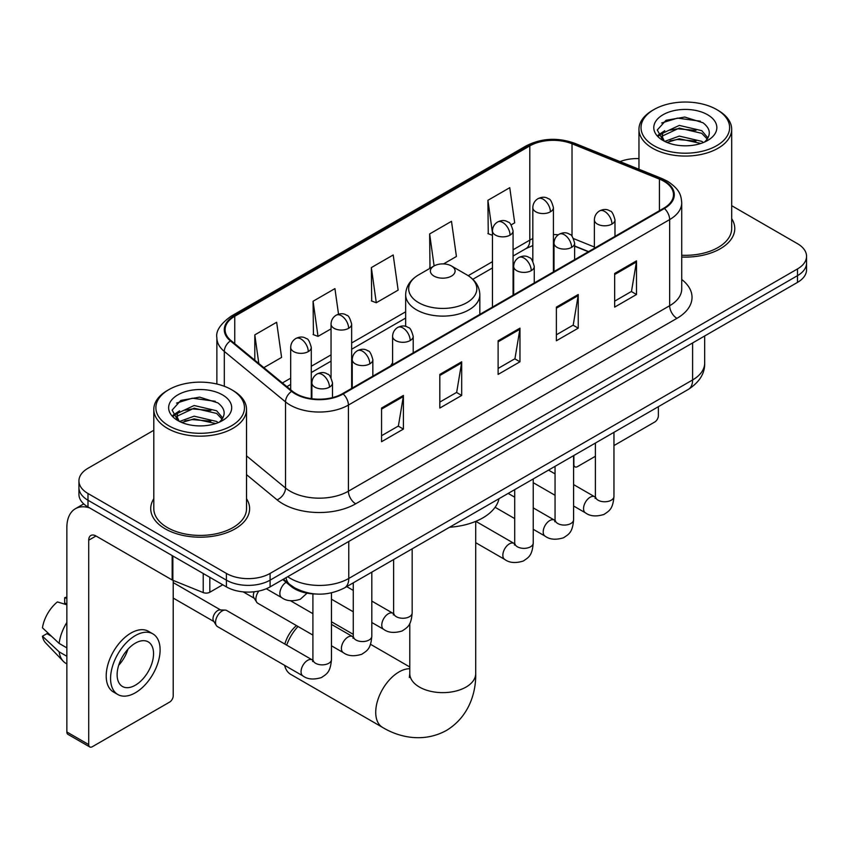 <?xml version="1.0" encoding="UTF-8"?>
<svg xmlns="http://www.w3.org/2000/svg" width="849" height="849" viewBox="0 0 849 849"><rect width="100%" height="100%" fill="white"/><g stroke="black" fill="none" stroke-linecap="round" stroke-linejoin="round"><path stroke-width="1.27" d="M392.599 362.873A54.601 31.519 0 0 0 390.667 365.866M588.346 251.739L574.624 246.189M315.372 593.982A30.904 17.84 180 0 1 291.058 586.383L282.781 579.559M153.807 430.273L87.988 468.277A30.904 17.84 0 0 0 78.936 480.895L78.936 494.351A30.904 17.84 0 0 0 87.988 506.97L226.396 586.882A30.904 17.84 0 0 0 270.099 586.882L797.498 282.388A30.904 17.84 0 0 0 806.55 269.77L806.55 263.041A30.904 17.84 0 0 1 797.498 275.66A30.904 17.84 0 0 0 806.55 263.041L806.55 256.313A30.904 17.84 0 0 0 797.498 243.695L731.679 205.691M78.936 480.895A30.904 17.84 0 0 0 87.988 493.513L226.396 573.425A30.904 17.84 0 0 0 270.099 573.425L270.099 580.154L797.498 275.66L270.099 580.154A30.904 17.84 0 0 1 226.396 580.154A30.904 17.84 0 0 0 270.099 580.154L270.099 586.882M87.988 493.513L87.988 500.241L226.396 580.154L87.988 500.241A30.904 17.84 0 0 1 78.936 487.623A30.904 17.84 0 0 0 87.988 500.241L87.988 506.97M153.807 498.724A49.444 28.548 0 0 0 150.719 508.657A49.444 28.548 0 0 0 165.205 528.842A49.444 28.548 0 0 0 219.095 535.029A49.444 28.548 0 0 0 249.617 508.657A49.444 28.548 0 0 0 246.528 498.724A49.444 28.548 0 0 1 249.617 508.657A49.444 28.548 0 0 1 219.095 535.029A49.444 28.548 0 0 1 165.205 528.842A49.444 28.548 0 0 1 150.719 508.657A49.444 28.548 0 0 1 153.807 498.724M663.822 181.24A32.962 19.028 180 0 1 673.48 194.697A32.962 19.028 180 0 1 663.822 208.164L342.582 393.628A32.962 19.028 180 0 1 292.268 391.092L231.066 340.629A32.962 19.028 180 0 1 225.102 329.709A32.962 19.028 180 0 1 234.759 316.252L529.808 145.911A32.962 19.028 180 0 1 572.024 143.778L659.429 179.107A32.962 19.028 180 0 1 663.822 181.24M664.406 180.911A33.79 19.506 0 0 0 659.896 178.725L572.491 143.385A33.79 19.506 0 0 0 529.224 145.572L234.175 315.913A33.79 19.506 0 0 0 230.387 340.895L291.589 391.357A33.79 19.506 0 0 0 343.166 393.968L664.406 208.493A33.79 19.506 0 0 0 664.406 180.911M381.551 408.051L381.551 441.703L403.402 429.085L403.402 395.443L381.551 408.051M381.551 435.728L398.383 426.018L403.317 396.557A8.246 4.754 -120 0 0 403.402 395.443M398.234 426.102L403.402 429.085M439.824 374.409L439.824 408.061L461.686 395.443L461.686 361.791L439.824 374.409M439.824 402.086L456.666 392.365L461.591 362.916A8.246 4.754 -120 0 0 461.686 361.791M456.518 392.45L461.686 395.443M614.655 273.474L614.655 307.115L636.506 294.507L636.506 260.855L614.655 273.474M614.655 301.151L631.486 291.43L636.421 261.97A8.246 4.754 -120 0 0 636.506 260.855M631.338 291.515L636.506 294.507M556.382 307.115L556.382 340.767L578.233 328.149L578.233 294.507L556.382 307.115M556.382 334.793L573.213 325.082L578.148 295.622A8.246 4.754 -120 0 0 578.233 294.507M573.064 325.167L578.233 328.149M498.108 340.767L498.108 374.409L519.959 361.791L519.959 328.149L498.108 340.767M498.108 368.445L514.94 358.724L519.875 329.263A8.246 4.754 -120 0 0 519.959 328.149M514.791 358.809L519.959 361.791M681.726 257.035A49.444 28.548 0 0 0 734.767 228.561A49.444 28.548 0 0 0 731.679 218.628A49.444 28.548 0 0 1 734.767 228.561A49.444 28.548 0 0 1 681.726 257.035M270.099 573.425L797.498 268.931A30.904 17.84 0 0 0 806.55 256.313M638.957 158.593A30.904 17.84 0 0 0 620.014 161.597M263.848 367.659L281.592 357.418L276.657 322.259L254.806 334.877L254.806 360.199M443.539 263.912L456.422 256.483L451.488 221.324L429.636 233.942L429.987 267.382M511.13 224.889L514.696 222.831L509.761 187.682L487.91 200.3L488.26 233.74M338.528 314.204L334.931 288.618L313.079 301.236L313.43 334.676M371.353 267.584L376.287 302.743L398.139 290.125L393.204 254.965L371.353 267.584L371.703 301.024M376.287 302.743L371.353 300.896M430.952 267.743L429.636 267.255M429.636 233.942L434.115 265.917M492.462 235.311L487.91 233.602M487.91 200.3L492.462 232.785M313.079 301.236L318.014 336.384L331.046 328.86M318.014 336.384L313.079 334.538M254.806 334.877L258.818 363.51M573.595 464.339L573.86 464.499A5.147 2.971 120 0 0 574.932 466.854A5.147 2.971 120 0 0 577.511 466.6L595.404 456.263M613.954 445.566L654.717 422.027A5.147 2.971 120 0 0 658.368 415.713L658.368 406.703M573.86 464.499L573.86 455.488M653.995 145.71A44.297 25.576 0 0 0 716.641 145.71A44.297 25.576 0 0 0 716.641 109.532L718.095 110.381A46.355 26.765 0 0 1 731.679 129.303A46.355 26.765 0 0 1 703.057 154.03A46.355 26.765 0 0 1 652.541 148.225A46.355 26.765 0 0 1 638.957 129.303A46.355 26.765 0 0 1 652.541 110.381L653.995 109.532A44.297 25.576 0 0 0 653.995 145.71M681.726 255.241A46.355 26.765 0 0 0 731.679 228.561L731.679 129.303M664.735 141.38L679.296 136.095L701.783 141.348L703.375 142.536M666.911 142.399L679.296 138.769L700.881 143.449M664.3 141.189L662.04 136.18L662.825 133.134L679.296 125.408L701.783 130.672L707.96 137.973M662.093 139.714L662.04 136.18M662.188 137.517L662.825 135.808L679.296 128.082L701.783 133.335L707.249 139.087M704.362 142.123A23.284 13.446 0 0 0 705.349 141.242C711.292 134.768 710.507 128.613 703.004 122.765L684.782 117.045L665.998 120.314L657.275 129.982L662.931 140.34M707.61 114.753A31.519 18.2 0 0 0 663.09 114.711A31.519 18.2 0 0 0 662.889 140.414A31.519 18.2 0 0 0 663.027 140.488A31.519 18.2 0 0 0 707.748 140.414A31.519 18.2 0 0 0 707.61 114.753M707.334 140.647L709.594 139.098M718.095 110.381L716.641 109.532A44.297 25.576 0 0 0 653.995 109.532M661.679 122.967L677.46 118.128L700.393 121.184M658.644 135.967L662.942 132.922M670.052 130.152L677.46 128.804L696.01 130.396M670.052 140.828L677.46 139.491L696.01 141.083M658.155 135.108L664.735 130.693M284.882 644.094A22.668 13.085 -60 0 1 296.471 625.596M297.999 626.488A32.962 19.028 120 0 0 286.665 645.123M284.617 665.351A32.962 19.028 120 0 0 290.772 674.403L382.549 727.391A32.962 19.028 -60 0 1 377.497 700.977A32.962 19.028 -60 0 1 399.041 671.92A32.962 19.028 -60 0 1 409.78 668.747M433.998 276.084A12.364 7.142 0 0 0 451.488 276.084A12.364 7.142 0 0 0 451.488 265.992L466.833 274.853A34.066 19.665 0 0 1 466.833 302.668A34.066 19.665 0 0 1 418.653 302.668A34.066 19.665 0 0 1 418.653 274.853C410.258 279.83 405.928 286.453 405.652 294.709A37.091 21.416 0 0 0 416.519 309.843A37.091 21.416 0 0 0 456.932 314.491A37.091 21.416 0 0 0 479.834 294.709C479.558 286.453 475.228 279.83 466.833 274.853L451.488 265.992A12.364 7.142 0 0 0 433.998 265.992A12.364 7.142 0 0 0 433.998 276.084M449.556 527.25A56.66 32.708 0 0 0 498.989 498.713M312.91 635.094L257.82 603.278A9.275 5.349 -60 0 1 256.653 602.132A9.275 5.349 -60 0 1 255.899 599.033A9.275 5.349 -60 0 1 258.839 591.031M256.653 602.132L253.893 597.707A6.696 3.863 -60 0 1 253.342 595.467A6.696 3.863 -60 0 1 254.233 591.774M215.54 622.338A9.275 5.349 -60 0 1 222.098 610.983A9.275 5.349 -60 0 1 225.165 610.091A9.275 5.349 -60 0 1 226.736 610.527L312.252 659.896A9.275 5.349 -60 0 0 308.028 660.129A9.275 5.349 -60 0 0 307.614 660.352A9.275 5.349 -60 0 0 301.554 668.524A9.275 5.349 -60 0 0 302.976 675.953L217.461 626.583A9.275 5.349 -60 0 1 216.304 625.437A9.275 5.349 -60 0 1 215.54 622.338M216.304 625.437L213.545 621.001A6.696 3.863 -60 0 1 212.993 618.762A6.696 3.863 -60 0 1 217.726 610.558A6.696 3.863 -60 0 1 219.933 609.922L225.165 610.091M209.82 577.309L209.82 592.241L222.756 584.781M89.527 507.861A41.208 23.793 -120 0 0 75.402 508.721A41.208 23.793 -120 0 0 66.859 527.579L66.859 731.976L88.721 744.594L88.721 540.197A10.305 5.943 60 0 1 90.854 535.486A10.305 5.943 60 0 1 96.001 535.995L172.167 579.973L172.167 555.575M88.721 744.594A5.147 2.971 120 0 0 89.782 746.95L67.931 734.343A5.147 2.971 -60 0 1 66.859 731.976M89.782 746.95A5.147 2.971 120 0 0 92.361 746.696L169.577 702.123A5.147 2.971 120 0 0 173.217 695.809L173.217 580.451M209.82 592.241A5.147 2.971 180 0 1 203.229 592.581L172.856 580.302A5.147 2.971 180 0 1 172.167 579.973M135.341 685.207A25.757 14.868 120 0 0 152.162 662.517A25.757 14.868 120 0 0 148.214 641.876A25.757 14.868 120 0 0 135.341 643.16A25.757 14.868 120 0 0 118.51 665.849A25.757 14.868 120 0 0 122.458 686.491A25.757 14.868 120 0 0 135.341 685.207M118.701 665.245A25.757 14.868 120 0 0 127.944 649.241M66.859 598.386L64.683 597.717L64.683 602.896L66.859 604.159M152.852 633.853L148.479 631.327A35.021 20.227 120 0 0 130.969 633.057A35.021 20.227 120 0 0 108.088 663.929A35.021 20.227 120 0 0 113.458 691.999L117.82 694.514A35.021 20.227 120 0 0 135.341 692.784A35.021 20.227 120 0 0 158.222 661.912A35.021 20.227 120 0 0 152.852 633.853A35.021 20.227 120 0 0 135.341 635.583A35.021 20.227 120 0 0 112.461 666.454A35.021 20.227 120 0 0 117.82 694.514M66.859 622.466A33.992 19.623 120 0 0 59.133 643.415L42.45 627.814A26.786 15.462 120 0 1 57.392 601.93L66.859 604.796M66.859 647.883L59.133 643.415M51.471 636.262L46.928 633.641L42.45 636.219L59.133 651.83L66.859 656.288M59.133 651.83A33.992 19.623 120 0 0 63.325 661.318A33.992 19.623 120 0 0 65.893 663.345L66.859 663.907M66.859 597.112A26.786 15.462 120 0 0 64.683 597.717M42.45 636.219A26.786 15.462 120 0 0 45.613 642.884L63.325 661.318M168.845 425.805A44.297 25.576 0 0 0 231.49 425.805A44.297 25.576 0 0 0 231.49 389.638L232.955 390.476A46.355 26.765 0 0 1 246.528 409.398A46.355 26.765 0 0 1 217.906 434.126A46.355 26.765 0 0 1 167.391 428.321A46.355 26.765 0 0 1 153.807 409.398A46.355 26.765 0 0 1 167.391 390.476L168.845 389.638A44.297 25.576 0 0 0 168.845 425.805M153.807 409.398L153.807 508.657A46.355 26.765 0 0 0 167.391 527.579A46.355 26.765 0 0 0 217.906 533.384A46.355 26.765 0 0 0 246.528 508.657L246.528 409.398M179.564 421.486L194.145 416.19L216.633 421.454L218.235 422.632M181.771 422.494L194.145 418.865L215.731 423.545M179.16 421.284L176.889 416.286L177.685 413.23L194.145 405.504L216.633 410.767L222.809 418.069M176.953 419.809L176.889 416.286M177.038 417.612L177.685 415.904L194.145 408.178L216.633 413.442L222.098 419.183M219.212 422.218A23.284 13.446 0 0 0 220.199 421.337C226.142 414.864 225.356 408.709 217.853 402.861L199.642 397.141L180.858 400.41L172.135 410.078L177.791 420.435M222.459 394.849A31.519 18.2 0 0 0 177.95 394.806A31.519 18.2 0 0 0 177.738 420.51A31.519 18.2 0 0 0 177.876 420.584A31.519 18.2 0 0 0 222.597 420.51A31.519 18.2 0 0 0 222.459 394.849M222.183 420.743L224.454 419.194M232.955 390.476L231.49 389.638A44.297 25.576 0 0 0 168.845 389.638M176.539 403.073L192.309 398.223L215.253 401.28M173.493 416.063L177.802 413.017M184.912 410.247L192.309 408.9L210.87 410.492M184.912 420.924L192.309 419.586L210.87 421.178M173.016 415.203L179.585 410.799M291.058 585.47L291.058 586.383M287.726 576.704A41.208 23.793 0 0 0 290.496 578.466A41.208 23.793 0 0 0 348.769 578.466L692.604 379.959A41.208 23.793 0 0 0 704.67 363.139C704.967 373.369 699.523 382.114 688.337 389.394L344.503 587.901A20.599 11.897 60 0 0 348.769 578.466L348.769 541.46M692.604 342.954L692.604 379.959A20.599 11.897 60 0 1 688.337 389.394M286.06 577.67A20.599 13.786 129.5 0 0 289.647 584.367L283.396 579.209M797.498 282.388L797.498 268.931M226.396 586.882L226.396 573.425M681.726 279.48A51.513 29.736 180 0 1 676.94 318.354L355.689 503.818A10.305 5.943 60 0 1 348.408 491.2L669.659 305.736A41.208 23.793 0 0 0 681.726 288.904L681.726 202.773A41.208 23.793 180 0 1 669.659 219.594A10.305 5.943 -120 0 0 664.406 208.493M355.689 503.818A51.513 29.736 180 0 1 282.844 503.818A51.513 29.736 180 0 1 277.082 499.849L246.528 474.655M291.589 391.357A10.305 6.888 129.5 0 0 285.519 401.895L285.519 488.026A41.208 23.793 0 0 0 290.135 491.2A41.208 23.793 0 0 0 348.408 491.2L348.408 405.069A41.208 23.793 180 0 1 285.519 401.895L224.316 351.433A41.208 23.793 180 0 1 216.866 337.785L216.866 384.024M681.726 202.773C681.057 195.695 680.399 189.805 667.526 181.24L662.103 178.608A10.305 4.829 112 0 0 659.896 178.725M662.103 178.608L574.699 143.279C557.634 137.241 541.439 138.111 526.115 145.901A10.305 5.943 60 0 1 529.224 145.572M234.175 315.913A10.305 5.943 -120 0 0 231.066 316.242C220.369 323.936 215.635 331.11 216.866 337.785M230.387 340.895A10.305 6.888 129.5 0 0 224.316 351.433L224.316 386.274M574.699 143.279A10.305 4.829 112 0 0 572.491 143.385M343.166 393.968A10.305 5.943 60 0 1 348.408 405.069L669.659 219.594L669.659 305.736A10.305 5.943 60 0 0 676.94 318.354M246.528 455.881L285.519 488.026A10.305 6.888 -50.5 0 1 277.082 499.849M234.759 316.252L234.759 343.675M659.429 179.107L659.429 210.701M572.024 143.778L572.024 236.309M594.374 247.017L573.574 238.611M558.313 234.78A32.962 19.028 0 0 0 553.421 234.547M532.822 238.58A32.962 19.028 0 0 0 529.808 240.118L513.072 249.776M529.808 145.911L529.808 240.118A18.54 10.708 60 0 1 525.966 248.608L513.072 256.048M492.462 261.672L468.202 275.681M405.652 311.795L351.645 342.975M331.046 354.871L311.286 366.28M290.687 378.166L282.399 382.952M588.569 251.612L575.707 246.412A18.54 8.681 -68 0 1 574.624 245.764M498.108 341.829L519.875 329.263M556.382 308.187L578.148 295.622M614.655 274.545L636.421 261.97M439.824 375.481L461.591 362.916M381.551 409.122L403.317 396.557M475.705 521.382L475.705 673.607A32.962 19.028 180 0 1 466.059 687.064A32.962 19.028 180 0 1 419.438 687.064A32.962 19.028 180 0 1 409.78 673.607L409.345 677.491M611.959 224.062A10.305 5.943 0 0 0 614.984 219.849C613.349 213.895 611.715 210.977 610.091 211.083C607.109 208.981 603.586 208.928 599.532 210.934A10.305 5.943 60 0 1 604.679 211.443A10.305 5.943 -120 0 1 611.959 224.062A10.305 5.943 0 0 1 597.388 224.062A10.305 5.943 0 0 1 594.374 219.849C594.533 215.943 596.253 212.972 599.532 210.934M573.595 506.004L585.47 512.86A9.275 5.349 -60 0 1 584.048 505.431A9.275 5.349 -60 0 1 590.108 497.259A9.275 5.349 -60 0 1 590.522 497.036A9.275 5.349 -60 0 1 594.746 496.803L573.595 484.588M595.934 497.737L595.107 498.427L595.404 496.421A9.275 5.349 -0 0 0 598.12 500.21A9.275 5.349 -0 0 0 610.813 500.432A9.275 5.349 -0 0 0 613.954 496.421C612.893 509.496 609.126 510.896 603.947 514.462C596.2 516.818 590.044 516.288 585.47 512.86M571.61 247.356A10.305 5.943 0 0 0 574.624 243.154C572.99 237.189 571.356 234.271 569.732 234.388C566.75 232.286 563.227 232.233 559.173 234.228A10.305 5.943 60 0 1 564.32 234.738A10.305 5.943 -120 0 1 571.61 247.356A10.305 5.943 0 0 1 557.04 247.356A10.305 5.943 0 0 1 554.015 243.154C554.174 239.248 555.893 236.277 559.173 234.228M533.236 529.298L545.122 536.165A9.275 5.349 -60 0 1 543.7 528.725A9.275 5.349 -60 0 1 549.749 520.564A9.275 5.349 -60 0 1 550.163 520.341A9.275 5.349 -60 0 1 554.386 520.097L533.236 507.893M555.586 521.031L554.747 521.721L555.055 519.715A9.275 5.349 -0 0 0 557.761 523.504A9.275 5.349 -0 0 0 570.454 523.737A9.275 5.349 -0 0 0 573.595 519.715C572.544 532.79 568.766 534.191 563.587 537.757C555.84 540.113 549.685 539.582 545.122 536.165M531.251 270.651A10.305 5.943 0 0 0 534.265 266.448C532.631 260.494 531.007 257.576 529.383 257.682C526.391 255.581 522.878 255.528 518.813 257.534A10.305 5.943 60 0 1 523.96 258.043A10.305 5.943 -120 0 1 531.251 270.651A10.305 5.943 0 0 1 516.68 270.651A10.305 5.943 0 0 1 513.666 266.448C513.815 262.543 515.534 259.571 518.813 257.534M475.705 542.691L504.762 559.459A9.275 5.349 -60 0 1 503.34 552.03A9.275 5.349 -60 0 1 509.4 543.859A9.275 5.349 -60 0 1 509.803 543.636A9.275 5.349 -60 0 1 514.027 543.402L475.822 521.339M515.226 544.336L514.398 545.016L514.696 543.02A9.275 5.349 -0 0 0 517.412 546.798A9.275 5.349 -0 0 0 530.094 547.032A9.275 5.349 -0 0 0 533.236 543.02C532.185 556.095 528.418 557.485 523.239 561.062C515.481 563.418 509.326 562.887 504.762 559.459M410.184 340.555A10.305 5.943 0 0 0 413.198 336.353C411.563 330.388 409.94 327.47 408.305 327.587C405.323 325.485 401.81 325.432 397.746 327.427A10.305 5.943 60 0 1 402.893 327.937A10.305 5.943 -120 0 1 410.184 340.555A10.305 5.943 0 0 1 395.613 340.555A10.305 5.943 0 0 1 392.599 336.353C392.747 332.447 394.467 329.465 397.746 327.427M371.809 622.497L383.695 629.353A9.275 5.349 -60 0 1 382.273 621.924A9.275 5.349 -60 0 1 388.333 613.753A9.275 5.349 -60 0 1 388.736 613.53A9.275 5.349 -60 0 1 392.96 613.296L371.809 601.092M394.159 614.23L393.331 614.92L393.628 612.914A9.275 5.349 -0 0 0 396.345 616.703A9.275 5.349 -0 0 0 409.027 616.936A9.275 5.349 -0 0 0 412.168 612.914C411.118 625.989 407.35 627.39 402.171 630.956C394.414 633.312 388.258 632.781 383.695 629.353M369.824 363.85A10.305 5.943 0 0 0 372.838 359.647C371.215 353.693 369.58 350.764 367.957 350.881C364.974 348.78 361.451 348.727 357.387 350.722A10.305 5.943 60 0 1 362.544 351.231A10.305 5.943 -120 0 1 369.824 363.85A10.305 5.943 0 0 1 355.253 363.85A10.305 5.943 0 0 1 352.239 359.647C352.399 355.742 354.107 352.77 357.387 350.722M331.46 645.802L343.336 652.658A9.275 5.349 -60 0 1 341.914 645.229A9.275 5.349 -60 0 1 347.973 637.058A9.275 5.349 -60 0 1 348.387 636.835A9.275 5.349 -60 0 1 352.611 636.601L331.46 624.386M353.8 637.535L352.972 638.215L353.269 636.219A9.275 5.349 -0 0 0 355.986 639.997A9.275 5.349 -0 0 0 368.668 640.231A9.275 5.349 -0 0 0 371.809 636.219C370.758 649.294 366.991 650.684 361.812 654.261C354.065 656.617 347.899 656.075 343.336 652.658M329.465 387.155A10.305 5.943 0 0 0 332.49 382.952C330.855 376.988 329.221 374.069 327.597 374.186C324.615 372.085 321.092 372.032 317.038 374.027A10.305 5.943 60 0 1 322.185 374.536A10.305 5.943 -120 0 1 329.465 387.155A10.305 5.943 0 0 1 314.905 387.155A10.305 5.943 0 0 1 311.88 382.952C312.039 379.047 313.759 376.065 317.038 374.027M313.44 660.83L312.612 661.52L312.91 659.514A9.275 5.349 -0 0 0 315.626 663.302A9.275 5.349 -0 0 0 328.319 663.525A9.275 5.349 -0 0 0 331.46 659.514C330.399 672.588 326.632 673.989 321.453 677.555C313.706 679.911 307.55 679.38 302.976 675.953M550.407 211.815A10.305 5.943 0 0 0 553.421 207.612C551.797 201.659 550.163 198.73 548.539 198.846C545.557 196.745 542.033 196.692 537.969 198.687A10.305 5.943 60 0 1 543.127 199.197A10.305 5.943 -120 0 1 550.407 211.815A10.305 5.943 0 0 1 535.836 211.815A10.305 5.943 0 0 1 532.822 207.612C532.981 203.707 534.69 200.735 537.969 198.687M510.047 235.12A10.305 5.943 0 0 0 513.072 230.917C511.438 224.953 509.803 222.035 508.18 222.151C505.197 220.05 501.674 219.997 497.62 221.992A10.305 5.943 60 0 1 502.767 222.502A10.305 5.943 -120 0 1 510.047 235.12A10.305 5.943 0 0 1 495.487 235.12A10.305 5.943 0 0 1 492.462 230.917C492.622 227.012 494.341 224.03 497.62 221.992M348.631 328.319A10.305 5.943 0 0 0 351.645 324.106C350.011 318.152 348.387 315.234 346.753 315.34C343.771 313.239 340.247 313.196 336.193 315.191A10.305 5.943 60 0 1 341.34 315.701A10.305 5.943 -120 0 1 348.631 328.319A10.305 5.943 0 0 1 334.06 328.319A10.305 5.943 0 0 1 331.046 324.106C331.195 320.2 332.914 317.229 336.193 315.191M308.272 351.613A10.305 5.943 0 0 0 311.286 347.411C309.652 341.457 308.028 338.528 306.404 338.645C303.411 336.544 299.899 336.491 295.834 338.486A10.305 5.943 60 0 1 300.992 338.995A10.305 5.943 -120 0 1 308.272 351.613A10.305 5.943 0 0 1 293.701 351.613A10.305 5.943 0 0 1 290.687 347.411C290.836 343.505 292.555 340.534 295.834 338.486M307.083 593.164L300.259 599.288C292.512 601.644 286.346 601.113 281.783 597.685A9.275 5.349 -60 0 1 279.862 593.44A9.275 5.349 -60 0 1 286.092 582.287M88.721 540.197L96.001 535.995M172.856 555.968L172.856 580.302M203.229 592.581L203.229 573.5M344.503 587.901C327.926 596.231 311.35 596.231 294.762 587.901L289.647 584.367M704.67 363.139L704.67 335.981M526.115 145.901L231.066 316.242M575.707 246.412L574.624 245.987M554.047 242.389L553.421 242.379M532.822 245.552L525.966 248.608M492.462 267.944L472.819 279.289M405.652 318.067L351.645 349.247M331.046 361.143L311.286 372.552M290.687 384.438L286.877 386.645M574.932 466.854L573.595 466.08M638.957 169.248L638.957 129.303M475.705 673.607C476.151 692.657 468.913 716.864 446.425 730.448C423.418 743.13 398.839 737.303 382.549 727.391M479.834 314.385L479.834 294.709M405.652 326.419L405.652 294.709M433.998 265.992L418.653 274.853M409.78 666.974L370.504 644.295M353.269 634.352L331.46 621.755M409.78 623.474L409.78 673.607M595.382 497.132L594.746 496.803M613.954 432.343L613.954 496.421M614.984 236.362L614.984 219.849M555.055 495.296L533.236 482.699M595.404 443.051L595.404 496.421M594.374 248.258L594.374 219.849M555.055 473.88L548.518 470.113M555.023 520.437L554.386 520.097M573.595 455.637L573.595 519.715M574.624 259.656L574.624 243.154M514.696 518.59L495.105 507.288M555.055 466.345L555.055 519.715M554.015 271.553L554.015 243.154M514.696 497.185L508.169 493.418M514.664 543.731L514.027 543.402M533.236 478.942L533.236 543.02M534.265 282.961L534.265 266.448M514.696 489.65L514.696 543.02M513.666 294.858L513.666 266.448M393.596 613.636L392.96 613.296M412.168 548.836L412.168 612.914M413.198 352.855L413.198 336.353M353.269 611.789L331.46 599.203M393.628 559.544L393.628 612.914M392.599 364.752L392.599 336.353M353.269 590.384L346.742 586.617M353.237 636.93L352.611 636.601M371.809 572.141L371.809 636.219M372.838 376.16L372.838 359.647M243.196 591.87L254.233 598.237M353.269 582.839L353.269 636.219M352.239 388.057L352.239 359.647M312.91 613.678L290.538 600.763M312.888 660.235L312.252 659.896M331.46 592.878L331.46 659.514M332.49 397.608L332.49 382.952M173.217 598.067L213.874 621.532M312.91 593.886L312.91 659.514M311.88 398.722L311.88 382.952M173.217 582.605L220.57 609.943M553.421 271.903L553.421 207.612M532.822 261.184L532.822 207.612M513.072 295.197L513.072 230.917M492.462 307.094L492.462 230.917M351.645 388.396L351.645 324.106M331.046 377.688L331.046 324.106M311.286 398.637L311.286 347.411M281.783 597.685L266.299 588.75M290.687 389.787L290.687 347.411M75.402 508.721L83.733 503.903"/></g></svg>
